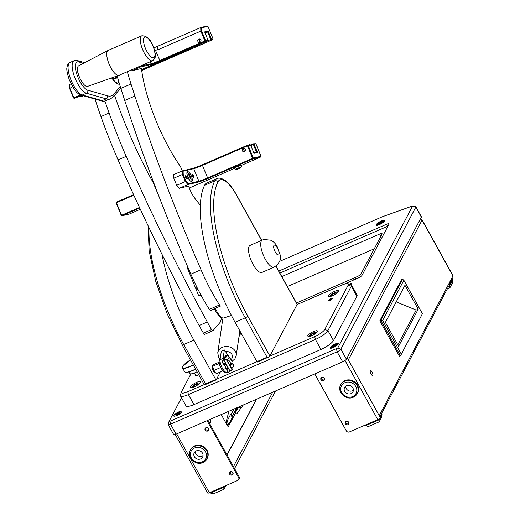 <?xml version="1.0" encoding="UTF-8"?>
<svg xmlns="http://www.w3.org/2000/svg" width="520" height="520" viewBox="0 0 520 520"><rect width="100%" height="100%" fill="white"/><g stroke="black" fill="none" stroke-linecap="round" stroke-linejoin="round"><path stroke-width="0.78" d="M205.933 427.707A1.95 1.762 -152.2 0 0 205.53 430.553A1.95 1.762 -152.2 0 0 208.566 430.261A1.95 1.762 -152.2 0 0 205.933 427.707M208.734 429.774A1.95 1.762 27.8 0 1 205.433 428.031M230.315 471.692A1.95 1.762 -152.2 0 0 229.918 474.546A1.95 1.762 -152.2 0 0 232.953 474.253A1.95 1.762 -152.2 0 0 230.315 471.692M233.116 473.766A1.95 1.762 27.8 0 1 229.814 472.024M346.119 421.401A1.95 1.762 -152.2 0 0 345.722 424.255A1.95 1.762 -152.2 0 0 348.757 423.963A1.95 1.762 -152.2 0 0 346.119 421.401M348.92 423.475A1.95 1.762 27.8 0 1 345.618 421.733M321.737 377.41A1.95 1.762 -152.2 0 0 321.341 380.263A1.95 1.762 -152.2 0 0 324.376 379.971A1.95 1.762 -152.2 0 0 321.737 377.41M324.538 379.483A1.95 1.762 27.8 0 1 321.236 377.741M372.808 375.271A2.659 0.923 66.5 0 0 372.255 372.326A2.659 0.923 66.5 0 0 370.5 370.584A2.659 0.923 66.5 0 0 370.312 370.773A2.659 0.923 66.5 0 0 370.864 373.718A2.659 0.923 66.5 0 0 372.619 375.459A2.659 0.923 66.5 0 0 372.808 375.271M236.665 407.862L231.966 416.767M227.832 424.593L227.331 425.549M379.841 416.728L452.991 278.103L452.959 275.951A2.483 0.624 -29 0 0 452.998 275.678L422.071 219.889A2.483 0.624 -29 0 0 421.746 219.772M221.24 414.563L227.299 425.497A1.774 0.617 66.5 0 0 228.358 426.452A1.774 0.617 66.5 0 0 228.488 426.329L235.333 413.354M420.401 218.959L422.038 220.168A2.483 0.624 -29 0 0 422.071 219.889M347.159 357.767L380.406 417.755A2.483 0.624 151 0 1 377.78 419.627L349.44 431.932A2.36 2.132 -152.2 0 1 346.294 430.813L314.769 373.938M207.09 420.706L238.615 477.581A2.36 2.132 -152.2 0 1 237.692 480.46L209.352 492.772A2.483 0.624 151 0 1 207.681 493.031L175.233 434.499M238.615 477.581L239.089 476.684L207.877 420.362M239.089 476.684A2.36 2.132 27.8 0 1 239.148 478.666L238.674 479.563M230.003 473.129L230.834 471.556M233.474 466.55L272.701 392.21M231.582 474.234L232.635 472.238M234.585 468.553L275.509 390.995M241.189 407.758L236.756 413.894L234.624 412.809L235.372 412.484A0.592 0.533 27.8 0 0 235.606 412.282L238.563 407.284M241.514 407.459L243.302 404.976L241.514 407.459C240.897 408.142 239.675 407.947 237.842 406.868M237.406 407.537L234.624 412.809M226.304 423.696L227.078 421.076L230.627 414.356L232.343 417.456L228.8 424.177L227.078 421.076M228.911 411.229L225.888 422.942M226.499 423.325L227.272 424.834L228.8 424.177M422.422 313.736L400.491 355.862L399.477 356.304L379.801 320.808L401.505 279.675L402.519 279.24L403.858 280.241L422.422 313.736L400.491 355.862L380.816 320.372L402.519 279.24M379.801 320.808L382.623 320.483L403.858 280.241M401.193 353.971L382.623 320.483M404.963 285.305L418.204 309.186L398.625 346.288L385.385 322.4L404.963 285.305M418.204 309.186L416.169 310.07L397.826 344.838M396.214 301.88L416.169 310.07M380.231 417.437L382.012 414.057L381.674 417.085L379.151 421.876L368.29 426.589L365.736 425.62L378.937 419.881L378.579 419.231M379.151 421.876L378.937 419.881L379.652 418.529M382.012 414.057L381.622 413.348M365.736 425.62L365.391 425.003M223.379 486.675L223.717 487.292L210.516 493.025L210.171 492.414M225.875 485.596L223.931 489.281L223.717 487.292L224.244 486.304M223.931 489.281L213.07 494L210.516 493.025M448.591 286.436L449.585 286.007L449.189 285.298M452.66 280.183L452.322 283.205L449.793 287.995L449.585 286.007L452.66 280.183L452.263 279.474M451.99 278.98L448.916 284.804M449.793 287.995L447.168 289.139M353.399 390.24A4.726 4.271 27.8 0 1 352.501 390.767A4.726 4.271 27.8 0 1 347.815 390.254A4.726 4.271 27.8 0 1 345.663 386.159M346.554 385.632A4.726 4.271 27.8 0 1 351.956 386.724A4.726 4.271 27.8 0 1 352.95 391.84A4.726 4.271 27.8 0 1 350.994 393.634A4.726 4.271 27.8 0 1 345.592 392.541A4.726 4.271 27.8 0 1 344.598 387.426A4.726 4.271 27.8 0 1 346.554 385.632M340.704 384.807C336.55 391.716 346.001 400.907 353.334 397.215L357.643 392.938A9.393 8.482 -152.2 0 0 355.667 382.772A9.393 8.482 -152.2 0 0 344.935 380.607A9.393 8.482 -152.2 0 0 341.036 384.176L340.704 384.807A9.393 8.482 27.8 0 1 344.604 381.238A9.393 8.482 27.8 0 1 355.335 383.403A9.393 8.482 27.8 0 1 357.312 393.569A9.393 8.482 27.8 0 1 353.418 397.131M203.053 455.533A4.726 4.271 27.8 0 1 202.156 456.06A4.726 4.271 27.8 0 1 197.47 455.546A4.726 4.271 27.8 0 1 195.319 451.451M196.216 450.925A4.726 4.271 27.8 0 1 201.611 452.017A4.726 4.271 27.8 0 1 202.605 457.132A4.726 4.271 27.8 0 1 200.649 458.926A4.726 4.271 27.8 0 1 195.247 457.834A4.726 4.271 27.8 0 1 194.253 452.719A4.726 4.271 27.8 0 1 196.216 450.925M190.359 450.093C186.206 457.009 195.656 466.2 202.989 462.507L207.305 458.231A9.393 8.482 -152.2 0 0 205.322 448.065A9.393 8.482 -152.2 0 0 194.591 445.9A9.393 8.482 -152.2 0 0 190.691 449.469L190.359 450.093A9.393 8.482 27.8 0 1 194.259 446.531A9.393 8.482 27.8 0 1 204.99 448.688A9.393 8.482 27.8 0 1 206.973 458.861A9.393 8.482 27.8 0 1 203.073 462.423M195.618 375.388A3.601 0.903 -29 0 0 195.644 375.557A3.601 0.903 -29 0 0 198.075 375.18A3.601 0.903 -29 0 0 198.79 374.842M332.377 295.769A5.909 1.489 -29 0 0 338.722 290.667A5.909 1.489 -29 0 0 334.744 291.291A5.909 1.489 -29 0 0 328.393 296.394A5.909 1.489 -29 0 0 332.377 295.769M194.279 386.828A5.909 1.489 -29 0 0 200.623 381.726A5.909 1.489 -29 0 0 196.638 382.35A5.909 1.489 -29 0 0 190.294 387.452A5.909 1.489 -29 0 0 194.279 386.828M311.096 336.096A5.909 1.489 -29 0 0 317.447 330.993A5.909 1.489 -29 0 0 313.463 331.611A5.909 1.489 -29 0 0 307.119 336.719A5.909 1.489 -29 0 0 311.096 336.096M329.894 300.476A2.36 0.592 -29 0 0 332.436 298.435A2.36 0.592 -29 0 0 330.837 298.682A2.36 0.592 -29 0 0 328.302 300.722A2.36 0.592 -29 0 0 329.894 300.476M347.737 283.673A9.451 2.379 -29 0 0 341.946 285.051L297.096 304.525L269.913 356.057L314.756 336.576A9.451 2.379 -29 0 0 324.779 329.466L348.185 285.103A9.451 2.379 -29 0 0 347.737 283.673L350.766 284.427A11.811 2.971 151 0 1 351.494 284.908A11.811 2.971 151 0 1 351.325 286.221L327.918 330.584A11.811 2.971 151 0 1 315.393 339.476L188.416 394.615A11.811 2.971 151 0 1 180.447 395.863A11.811 2.971 151 0 1 180.427 394.992L181.389 392.022A9.451 2.379 -29 0 0 187.779 391.723L205.511 384.02M180.447 395.863L185.991 405.86A11.811 2.971 -29 0 0 193.953 404.612L320.938 349.473A11.811 2.971 -29 0 0 333.457 340.581L356.863 296.218A11.811 2.971 -29 0 0 357.038 294.905L351.494 284.908M190.918 373.893L181.545 391.664A9.451 2.379 -29 0 0 181.389 392.022M216.528 379.236L256.939 361.686M275.977 266.097L297.135 304.265A2.36 0.592 151 0 1 297.096 304.525L275.847 266.188M261.56 240.416L236.139 194.552A27.163 9.438 66.5 0 0 217.874 182.013A109.85 38.168 66.5 0 0 247.741 316.062L269.913 356.057A2.36 0.592 151 0 1 268.996 356.935L268.769 357.065M204.568 185.322A29.53 10.257 -113.5 0 1 206.745 183.066L216.905 178.653A29.53 10.257 -113.5 0 0 214.728 180.908L204.568 185.322A112.21 38.987 -113.5 0 0 235.079 322.25L256.913 361.647L267.072 357.234L245.239 317.844L235.079 322.25M268.476 357.156L257.342 362.024L256.913 361.647M268.996 356.935L267.072 357.234M161.948 254.208A112.203 38.987 66.5 0 0 193.882 340.138L215.722 379.535L216.197 379.866L220.363 371.963M239.018 336.609L240.981 332.897M149.013 227.669A112.203 38.987 66.5 0 0 183.722 344.546L205.562 383.942L204.588 384.904A2.36 0.592 151 0 1 204.302 384.793L182.13 344.799A2.36 0.592 151 0 0 183.722 344.546L193.882 340.138M216.144 379.912L204.588 384.904M200.375 205.133A58.552 20.345 -113.5 0 1 194.811 198.269A17.719 6.156 -113.5 0 1 189.566 188.728L188.494 186.095L179.244 188.299L176.69 185.315L185.328 181.565L182.422 174.467L173.791 178.217L173.667 174.655L182.299 170.905L180.83 167.369A2.36 0.819 66.5 0 0 180.219 166.218A93.262 32.403 -113.5 0 1 141.512 69.166A1.183 0.41 66.5 0 0 141.329 68.516L131.495 70.863L130.891 70.155M117.111 75.978A242.125 84.13 66.5 0 0 120.848 88.419A2364.524 821.568 -113.5 0 1 124.742 100.464A706.29 245.401 66.5 0 0 190.879 274.163A92.124 32.006 66.5 0 0 209.358 309.381A2.36 0.819 66.5 0 0 210.542 310.362L215.755 309.12M190.879 274.163L201.032 269.75A92.124 32.006 66.5 0 0 219.518 304.974A2.36 0.819 66.5 0 0 220.701 305.955L210.542 310.362M124.742 100.464L134.894 96.051A706.29 245.401 66.5 0 0 201.032 269.75M120.848 88.419L131.008 84.006A2364.524 821.568 -113.5 0 1 134.894 96.051M127.309 71.702A242.125 84.13 66.5 0 0 131.008 84.006M104.981 101.218A286.637 99.593 66.5 0 0 109.07 113.041A236.217 82.076 66.5 0 0 126.184 156.364A732.27 254.43 66.5 0 0 207.259 321.997A112.203 38.987 66.5 0 0 211.542 329.589A2.36 0.819 66.5 0 0 212.888 330.746A2.36 0.819 66.5 0 0 212.999 330.661L220.441 321.997L221.546 317.902M154.739 185.432A194.877 67.711 -113.5 0 1 127.491 129.441A17.719 6.156 -113.5 0 1 127.257 128.876A218.777 76.017 66.5 0 1 114.829 96.194A7.085 2.464 66.5 0 1 114.562 95.349M126.184 156.364L118.059 159.894A732.27 254.43 66.5 0 0 199.128 325.526A112.203 38.987 66.5 0 0 203.411 333.119L211.542 329.589M94.965 99.08A286.637 99.593 66.5 0 0 100.945 116.571L109.07 113.041M204.874 334.191A2.36 0.819 -113.5 0 1 204.763 334.276A2.36 0.819 -113.5 0 1 203.411 333.119M118.059 159.894A236.217 82.076 -113.5 0 1 100.945 116.571M200.922 40.072A1.774 1.657 -103.4 0 0 198.991 39.007A1.774 1.657 -103.4 0 0 197.88 41.392A1.774 1.657 -103.4 0 0 199.81 42.458A1.774 1.657 -103.4 0 0 200.922 40.072M117.403 76.98L112.703 79.02L117.656 77.844M81.445 95.212L74.25 98.338L82.102 95.401M141.57 69.576L207.721 40.846L205.29 41.425L160.089 61.061A7.677 0.442 -22.2 0 1 150.852 64.552L140.127 67.112L131.495 70.863M207.928 26.325L201.539 27.846L201.65 31.064L205.576 40.664L208 40.079L204.653 31.896L208.091 31.077L211.445 39.26L213.064 38.877L207.928 26.325L207.194 26L200.72 27.547L157.547 46.293A9.451 0.546 -22.2 0 1 153.784 47.866M73.515 98.013L74.25 98.338L73.515 98.013L69.589 88.413L69.68 84.455L69.803 88.017L73.82 97.838L80.522 94.926M83.038 95.667L80.112 96.934L79.56 96.505M80.197 96.226L80.112 96.934L83.48 95.791M141.7 70.512L212.778 39.644L141.655 70.213M71.032 83.863L69.68 84.455M111.722 77.877L112.703 79.02L111.449 77.968M72.625 86.794L69.589 88.413M140.283 66.073L151.138 63.785A7.085 0.41 157.8 0 0 159.66 60.561L204.867 40.931L200.85 31.109L157.677 49.855L154.557 50.349M143.91 64.5A5.909 2.054 66.5 0 0 144.469 64.467A5.909 2.054 66.5 0 0 144.872 64.077M205.101 32.981L207.61 31.889L204.912 32.532M208 40.079L207.721 40.846L210.73 39.533L207.61 31.889L208.091 31.077M201.65 31.064L200.85 31.109L200.72 27.547L201.539 27.846M140.498 66.326L140.127 67.112L139.523 66.404M211.159 40.027L211.445 39.26L210.73 39.533L211.159 40.027M213.064 38.877L212.778 39.644M205.576 40.664L204.867 40.931L205.29 41.425L205.576 40.664M241.579 166.66C240.682 167.947 238.791 168.955 235.898 169.683L235.02 169.344L241.579 166.66L240.91 165.022L234.351 167.707L238.849 166.075M242.281 150.644A1.774 1.657 -103.4 0 0 244.212 151.703A1.774 1.657 -103.4 0 0 245.323 149.325A1.774 1.657 -103.4 0 0 243.393 148.258A1.774 1.657 -103.4 0 0 242.281 150.644M185.738 177.469A1.774 0.617 66.5 0 0 187.05 178.952A1.774 0.617 66.5 0 0 186.953 177.183A1.774 0.617 66.5 0 0 185.64 175.702A1.774 0.617 66.5 0 0 185.738 177.469M192.212 175.929A1.774 0.617 66.5 0 0 193.525 177.411A1.774 0.617 66.5 0 0 193.427 175.636A1.774 0.617 66.5 0 0 192.114 174.161A1.774 0.617 66.5 0 0 192.212 175.929M187.759 176.989A5.317 1.846 66.5 0 0 191.698 181.428A5.317 1.846 66.5 0 0 191.406 176.124A5.317 1.846 66.5 0 0 187.467 171.678A5.317 1.846 66.5 0 0 187.759 176.989M183.228 174.428L182.422 174.467L182.299 170.905L193.024 168.35L193.752 168.675L183.112 171.21L183.228 174.428L185.946 181.071L188.247 183.761L198.887 181.227A7.085 0.41 157.8 0 0 207.409 177.996L252.616 158.366L247.481 145.815L202.274 165.445A7.085 0.41 -22.2 0 1 193.752 168.675L198.887 181.227L198.601 181.987L187.876 184.548L179.244 188.299M176.69 185.315L173.791 178.217M193.024 168.35A7.677 0.442 157.8 0 0 202.254 164.853L247.462 145.223L249.886 144.644L250.62 144.97L248.19 145.548L253.325 158.1L261.014 156.267L260.526 157.079L253.039 158.867L207.838 178.497A7.677 0.442 -22.2 0 1 198.601 181.987M133.816 195.182L116.434 202.722L116.415 202.131L133.582 194.675M116.129 202.897L116.434 202.722L121.57 215.274L121.264 215.449L116.129 202.897L116.415 202.131M155.103 186.336L156.787 190.762M253.78 152.698L256.471 152.055L253.351 144.417L255.879 143.715L261.014 156.267M250.627 144.995L253.325 143.826L254.059 144.151L257.406 152.334L253.968 153.153L250.62 144.97M250.842 145.509L253.351 144.417L253.325 143.826L255.879 143.715M139.756 208.058L121.999 215.774L129.48 213.987L140.328 209.281M189.28 188.019L234.611 168.331M241.111 165.51L260.526 157.079M158.06 194.077L154.785 186.778L154.733 185.374M121.264 215.449L121.999 215.774L121.57 215.274L139.497 207.493M188.247 183.761L187.876 184.548L185.328 181.565L185.946 181.071M154.986 186.03L154.785 186.778M182.299 170.905L183.112 171.21M157.827 193.466L157.501 193.421M247.462 145.223L247.481 145.815L248.19 145.548L247.462 145.223M252.616 158.366L253.039 158.867L253.325 158.1L252.616 158.366M256.471 152.055L257.406 152.334M112.463 78.897A12.695 4.413 66.5 0 0 117.182 83.831A12.695 4.413 66.5 0 0 119.418 83.778M103.415 101.491L81.003 95.088C75.875 92.658 76.511 91.715 74.055 89.005L69.414 80.21C67.158 73.223 66.352 68.978 67.002 67.464C67.347 64.85 68.361 63.174 70.057 62.439A17.719 6.156 66.5 0 0 70.766 79.443A17.719 6.156 66.5 0 0 82.349 94.984L102.141 100.64L103.415 101.491L110.637 98.761A43.108 14.976 -113.5 0 1 106.203 98.878L86.411 93.223A17.719 6.156 -113.5 0 1 74.835 77.681A17.719 6.156 -113.5 0 1 74.12 60.677L77.291 60.528A2.36 2.132 -74.1 0 1 78.669 61.919A15.353 5.337 66.5 0 0 77.707 76.7A15.353 5.337 66.5 0 0 87.744 90.168L107.536 95.823A40.748 14.157 66.5 0 0 113.659 94.257L120.27 86.56M194.123 281.424A1.359 1.274 76.6 0 1 193.674 280.456M196.8 287.567A2.067 1.937 76.6 0 1 196.911 287.235M198.289 289.985A1.833 1.716 76.6 0 1 196.924 287.261M197.294 288.971L197.431 288.281L197.067 288.373L197.431 288.281M197.262 288.899L197.594 288.75L197.23 288.834M197.581 288.75L197.197 288.769M197.054 288.294L197.457 288.353M201.162 295.542L200.72 295.328M201.058 295.25L198.614 295.529L187.011 267.156L187.571 266.526M198.367 290.127A2.067 1.937 76.6 0 1 197.249 289.445M199.056 295.724L200.889 294.931M141.798 35.796L108.277 50.355A13.585 4.719 66.5 0 0 108.173 50.407L78.657 65.8A11.219 3.9 66.5 0 0 78.546 74.718A11.219 3.9 66.5 0 0 87.594 86.372L118.989 75.316A13.585 4.719 66.5 0 0 119.099 75.27L152.62 60.716A13.585 4.719 -113.5 0 1 141.564 46.644A13.585 4.719 -113.5 0 1 141.798 35.796C147.264 35.698 151.372 40.053 154.122 48.867C154.96 53.879 157.255 56.92 152.62 60.716M108.173 50.407A13.585 4.719 66.5 0 0 108.037 61.198A13.585 4.719 66.5 0 0 118.989 75.316M261.632 272.545A14.762 5.128 66.5 0 0 261.931 272.441L274.125 267.15A14.762 5.128 -113.5 0 1 273.825 267.248A14.762 5.128 -113.5 0 1 263.361 255.236A14.762 5.128 -113.5 0 1 262.36 240.065L250.172 245.362A14.762 5.128 66.5 0 0 251.167 260.526A14.762 5.128 66.5 0 0 261.632 272.545M188.988 371.937L189.872 373.529A7.67 1.931 -29 0 0 197.067 371.741M212.674 366.294A3.543 1.228 66.5 0 0 212.654 366.301A3.543 1.228 66.5 0 0 212.713 369.479A3.543 1.228 66.5 0 0 215.014 372.775A3.543 1.228 66.5 0 0 215.475 372.801A3.543 1.228 66.5 0 0 215.494 372.788M215.053 372.288A2.951 1.027 -113.5 0 1 214.858 372.236A2.951 1.027 -113.5 0 1 212.966 369.558A2.951 1.027 -113.5 0 1 212.843 366.866M227.611 366.977A3.692 1.28 -113.5 0 1 225.394 362.979M226.883 365.671A2.951 1.027 -113.5 0 1 226.122 364.293M230.165 365.671A2.983 1.034 66.5 0 0 230.763 365.32A2.983 1.034 66.5 0 0 230.256 362.518A2.983 1.034 66.5 0 0 228.553 360.237A2.983 1.034 66.5 0 0 228.508 360.217A2.983 1.034 66.5 0 0 227.806 361.406M227.448 359.775A3.692 1.28 -113.5 0 1 227.708 359.84A3.692 1.28 -113.5 0 1 227.767 359.866A3.692 1.28 -113.5 0 1 227.825 359.892M219.161 362.115A6.143 2.132 -113.5 0 0 219.161 362.2A6.143 2.132 -113.5 0 0 219.167 362.291A6.143 2.132 -113.5 0 0 222.917 370.844L216.964 373.445A4.726 1.644 -113.5 0 1 213.902 370.454L212.674 366.288L219.284 363.422M220.656 367.523L213.902 370.454M212.674 366.288A4.726 1.644 -113.5 0 1 213.2 364.774L219.161 362.187M230.763 365.32L230.497 366.151A3.692 1.28 -113.5 0 1 230.471 366.223M231.784 368.589L233.87 366.236A1.651 0.416 -29 0 0 233.994 366.06A1.651 0.416 -29 0 0 234.019 365.879L232.394 362.954L230.627 365.742M225.238 362.7L224.406 364.273A1.183 0.41 66.5 0 1 224.322 364.357A1.183 0.41 66.5 0 1 223.613 363.721L223.061 362.719A1.183 0.41 66.5 0 1 222.742 361.276L225.459 356.122L227.403 355.362L223.594 359.736L225.83 359.236A1.183 0.65 51.1 0 1 227.078 360.094L229.547 357.806L227.922 354.881A1.651 0.416 -29 0 0 226.544 355.173A1.651 0.416 -29 0 0 225.056 356.298L222.333 361.452A1.183 0.41 -113.5 0 0 222.651 362.895L223.21 363.896A1.183 0.41 -113.5 0 0 223.912 364.533A1.183 0.41 -113.5 0 0 223.997 364.449M225.83 359.236L224.029 359.457L227.773 355.238A1.651 0.416 -29 0 0 227.897 355.062A1.651 0.416 -29 0 0 227.922 354.881M232.096 369.148L227.078 360.094L226.772 360.341L231.79 369.395L232.096 369.148A1.183 0.65 51.1 0 1 232.115 370.156L231.81 370.403A1.183 0.65 -128.9 0 0 231.79 369.395M228.007 367.699L227.175 369.272A1.183 0.41 66.5 0 0 227.494 370.721L227.084 370.897A1.183 0.41 -113.5 0 1 226.772 369.447L227.844 367.406M230.815 365.06L231.992 363.194L230.627 363.558M229.756 370.584L231.621 370.481A1.183 0.65 -128.9 0 0 231.81 370.403M230.145 363.714C231.536 362.785 232.284 362.603 232.394 363.175M228.43 372.45A1.183 0.41 -113.5 0 1 228.345 372.535A1.183 0.41 -113.5 0 1 227.643 371.897L227.084 370.897M227.494 370.721L228.046 371.722A1.183 0.41 66.5 0 0 228.755 372.353A1.183 0.41 66.5 0 0 228.839 372.275L229.671 370.695M226.772 360.341A1.183 0.65 -128.9 0 0 225.524 359.482M231.822 362.856L232.069 361.192L228.69 356.265M227.689 354.803L224.347 349.934L221.299 351.254L220.044 359.71L223.093 358.384L224.347 349.934M225.212 362.746A3.718 1.294 66.5 0 0 227.74 367.218M223.093 358.384A7.56 2.626 66.5 0 0 223.087 360.022M224.244 364.39A7.56 2.626 66.5 0 0 226.265 368.219L223.217 369.544L226.265 368.219M226.382 368.394A7.56 2.626 66.5 0 0 226.928 369.142M229.457 371.098A7.56 2.626 66.5 0 0 230.029 371.033A7.56 2.626 66.5 0 0 230.464 370.669M223.217 369.544A7.56 2.626 -113.5 0 1 220.044 359.71M227.721 372.034L226.98 372.359A7.56 2.626 -113.5 0 1 223.333 369.72M337.857 292.292A4.426 1.111 -29 0 0 337.545 291.902A4.426 1.111 -29 0 0 333.613 293.144A4.426 1.111 -29 0 0 330.135 295.88A4.426 1.111 -29 0 0 330.064 296.049A4.426 1.111 -29 0 0 330.239 296.517M334.49 293.195L332.189 294.593L331.643 295.627L333.398 295.262L335.706 293.865L336.251 292.832L334.49 293.195L335.075 294.249M332.644 295.418L332.189 294.593M199.752 383.351A4.426 1.111 -29 0 0 199.446 382.96A4.426 1.111 -29 0 0 195.507 384.202A4.426 1.111 -29 0 0 192.036 386.938A4.426 1.111 -29 0 0 191.964 387.107A4.426 1.111 -29 0 0 192.133 387.575M196.391 384.254L194.09 385.651L193.544 386.685L195.299 386.321L197.607 384.924L198.153 383.89L196.391 384.254L196.976 385.307M194.545 386.477L194.09 385.651M316.576 332.618A4.426 1.111 -29 0 0 316.271 332.228A4.426 1.111 -29 0 0 312.332 333.469A4.426 1.111 -29 0 0 308.861 336.206A4.426 1.111 -29 0 0 308.789 336.375A4.426 1.111 -29 0 0 308.958 336.843M313.216 333.522L310.908 334.919L310.362 335.953L312.124 335.589L314.425 334.191L314.971 333.151L313.216 333.522L313.8 334.568M311.37 335.745L310.908 334.919M190.346 180.973A4.426 1.541 66.5 0 0 190.547 180.953A4.426 1.541 66.5 0 0 191.035 180.408A4.426 1.541 66.5 0 0 190.281 176.254A4.426 1.541 66.5 0 0 187.753 172.861A4.426 1.541 66.5 0 0 187.2 172.77A4.426 1.541 66.5 0 0 186.875 172.984M186.94 172.484A5.018 1.742 -113.5 0 1 187.096 172.549L187.753 172.861M191.035 180.408L190.814 181.103A5.018 1.742 -113.5 0 1 190.749 181.266M187.935 177.086L189.3 179.16L190.229 178.932L189.806 176.644L188.448 174.571L187.512 174.792L187.935 177.086M187.544 174.961L188.448 174.571M188.123 177.372L189.806 176.644M116.376 83.356A11.336 3.939 66.5 0 0 117.331 83.272L118.248 82.875A11.336 3.939 66.5 0 0 118.956 82.238M112.827 78.995A11.336 3.939 66.5 0 0 118.248 82.875M200.603 41.99A1.71 1.606 76.6 0 1 199.908 39.065M200.558 42.036A1.774 1.657 76.6 0 1 199.843 39.046M245.005 151.242A1.71 1.606 76.6 0 1 244.303 148.317M244.959 151.287A1.774 1.657 76.6 0 1 244.244 148.298M185.471 175.942A1.774 0.617 -113.5 0 1 185.906 176.345M186.764 178.315A1.774 0.617 -113.5 0 1 186.764 178.912M185.464 175.981A1.71 0.598 -113.5 0 1 185.608 176.072A3.023 3.023 0 0 1 186.758 178.718A1.71 0.598 -113.5 0 1 186.725 178.893M191.945 174.395A1.774 0.617 -113.5 0 1 192.381 174.798M193.239 176.774A1.774 0.617 -113.5 0 1 193.239 177.365M191.939 174.441A1.71 0.598 -113.5 0 1 192.082 174.531A3.023 3.023 0 0 1 193.232 177.177A1.71 0.598 -113.5 0 1 193.2 177.346M201.922 44.356L201.552 44.954L202.599 44.707L203.365 43.725M201.552 44.954L200.753 44.863M220.123 359.197L219.941 359.275A7.085 2.464 66.5 0 0 219.147 361.419A7.085 2.464 66.5 0 0 219.154 361.517A7.085 2.464 66.5 0 0 223.477 371.384A7.085 2.464 66.5 0 0 225.589 372.275L225.764 372.197M332.176 298.948A2.36 0.592 151 0 1 332.221 298.942A4.095 4.095 0 0 0 328.855 300.814M353.06 280.261A2.36 0.592 151 0 1 355.277 278.837A2.36 0.592 151 0 1 356.87 278.59A2.36 0.592 151 0 1 356.876 278.603M349.615 284.141A1.95 0.488 151 0 1 350.591 283.627A1.95 0.488 151 0 1 351.904 283.426A1.95 0.488 151 0 1 350.948 284.486M333.3 347.555A4.726 1.19 -29 0 0 338.377 343.473A4.726 1.19 -29 0 0 335.192 343.967A4.726 1.19 -29 0 0 330.115 348.056A4.726 1.19 -29 0 0 333.3 347.555M176.865 415.493A4.726 1.19 -29 0 0 181.942 411.411A4.726 1.19 -29 0 0 178.756 411.905A4.726 1.19 -29 0 0 173.674 415.994A4.726 1.19 -29 0 0 176.865 415.493M276.803 267.586A4.726 1.19 -29 0 0 276.776 267.3A4.726 1.19 -29 0 0 276.549 267.131M379.379 224.62A4.726 1.19 -29 0 0 384.456 220.539A4.726 1.19 -29 0 0 381.271 221.039A4.726 1.19 -29 0 0 376.188 225.121A4.726 1.19 -29 0 0 379.379 224.62M349.888 281.632A1.833 0.461 -29 0 0 348.959 281.911A1.833 0.461 -29 0 0 347.854 282.516M374.257 248.807L287.32 286.565M168.136 424.554L173.68 434.551A3.543 0.891 -29 0 0 176.072 434.174L342.667 361.829A3.543 0.891 -29 0 0 346.424 359.157L421.35 217.159A2.951 0.741 -29 0 0 421.395 216.827L415.851 206.83A2.951 0.741 151 0 1 415.812 207.161L340.88 349.161A3.543 0.891 151 0 1 337.123 351.825L170.528 424.177A3.543 0.891 151 0 1 168.136 424.554A3.543 0.891 151 0 1 168.129 424.288A3.543 0.891 151 0 1 168.188 424.157M181.513 397.781L169.091 421.317L169.891 421.285L337.74 348.043L412.646 205.953L415.668 206.713A2.951 0.741 151 0 1 415.851 206.83M412.646 205.953L383.461 216.359A11.811 2.971 -29 0 0 381.401 217.178L279.611 261.385M343.2 284.544L358.254 278.005A3.543 0.891 -29 0 0 362.011 275.334L388.966 224.256A3.543 0.891 -29 0 0 389.019 223.86A3.543 0.891 -29 0 0 386.626 224.237L278.74 271.089M387.972 226.135A3.543 0.891 -29 0 0 387.738 226.233L279.851 273.084M296.439 303.011L357.24 276.608A3.543 0.891 -29 0 0 360.997 273.936L382.038 234.065A3.543 0.891 -29 0 0 382.09 233.669A3.543 0.891 -29 0 0 379.704 234.039L281.781 276.569M181.123 412.828A3.659 0.923 -29 0 0 181.006 412.178A3.659 0.923 -29 0 0 178.763 412.711A3.659 0.923 -29 0 0 174.824 415.603A3.659 0.923 -29 0 0 175.311 416.052M179.68 412.971L176.95 414.154L176.046 415.285L178.964 414.096L179.68 412.971M337.565 344.89A3.659 0.923 -29 0 0 337.447 344.24A3.659 0.923 -29 0 0 335.205 344.773A3.659 0.923 -29 0 0 331.26 347.666A3.659 0.923 -29 0 0 331.753 348.114M336.122 345.033L333.385 346.216L332.481 347.347L335.406 346.157L336.122 345.033M383.637 221.956A3.659 0.923 -29 0 0 383.519 221.306A3.659 0.923 -29 0 0 381.277 221.839A3.659 0.923 -29 0 0 377.338 224.731A3.659 0.923 -29 0 0 377.825 225.18M382.194 222.099L379.457 223.288L378.56 224.412L381.478 223.223L382.194 222.099M209.294 422.929A2.951 0.741 -29 0 0 210.867 421.46A2.951 0.741 -29 0 0 210.867 421.239L209.892 419.49M210.867 421.46L210.659 422.103A2.438 0.611 151 0 1 209.469 423.248M348.322 359.873L422.038 220.168L452.959 275.951L379.243 415.656M227 454.87L256.308 399.334M209.352 492.772L176.716 433.894M345.013 360.51L377.78 419.627M227.097 455.046L256.548 399.224M238.316 407.154L235.606 412.282M238.154 407.212L235.372 412.484M230.939 414.915L234.065 408.993M230.99 415.012L234.202 408.935M344.923 382.688A8.21 7.417 -152.2 0 0 341.712 392.697A8.21 7.417 -152.2 0 0 352.625 396.584A8.21 7.417 -152.2 0 0 355.836 386.568A8.21 7.417 -152.2 0 0 344.923 382.688M194.578 447.974A8.21 7.417 -152.2 0 0 191.367 457.99A8.21 7.417 -152.2 0 0 202.28 461.871A8.21 7.417 -152.2 0 0 205.491 451.861A8.21 7.417 -152.2 0 0 194.578 447.974M348.185 285.103L351.325 286.221L356.863 296.218M187.779 391.723L188.416 394.615L193.953 404.612M314.756 336.576L315.393 339.476L320.938 349.473M324.779 329.466L327.918 330.584L333.457 340.581M247.741 316.062A2.36 0.592 -29 0 1 245.239 317.844A112.21 38.987 -113.5 0 1 214.728 180.908A2.36 2.126 26.3 0 1 217.874 182.013M261.703 240.35L236.171 194.285A2.36 0.592 151 0 1 236.139 194.552M216.073 379.918L204.861 384.787M205.562 383.942L215.722 379.535M209.358 309.381L219.518 304.974M207.259 321.997L199.128 325.526M155.467 50.316L160.089 61.061M150.293 61.724L151.138 63.785L150.852 64.552M157.677 49.855L157.547 46.293M207.838 178.497L202.254 164.853M81.003 95.088A2.36 2.132 -74.1 0 0 82.349 94.984L86.411 93.223A2.36 2.132 -74.1 0 0 87.744 90.168M102.141 100.64L106.203 98.878A2.36 2.132 -74.1 0 0 107.536 95.823M83.466 63.291L78.669 61.919M113.659 94.257A2.36 2.184 -139.3 0 1 113.419 96.674L120.588 88.328A2.36 2.184 -139.3 0 0 120.751 88.114M153.907 48.705A11.219 3.9 66.5 0 0 145.925 37.05A11.219 3.9 66.5 0 0 144.573 46.04A11.219 3.9 66.5 0 0 152.555 57.694A11.219 3.9 66.5 0 0 153.907 48.705M278.375 254.989A5.317 1.846 66.5 0 0 278.187 249.645A5.317 1.846 66.5 0 0 274.358 245.167A5.317 1.846 66.5 0 0 274.547 250.51A5.317 1.846 66.5 0 0 278.375 254.989M185.51 372.242A11.134 2.801 -29 0 0 195.618 369.129L191.087 371.235L187.395 372.3L185.53 372.32L184.652 371.748L182.481 367.829L182.637 366.366L190.508 359.905A11.134 2.801 -29 0 0 182.734 366.275A11.134 2.801 -29 0 0 193.225 364.806M182.481 367.829A11.368 2.86 -29 0 0 193.362 365.06M184.652 371.748A11.368 2.86 -29 0 0 195.54 368.979M232.284 363.382L233.87 366.236M227.773 355.238L229.353 358.091M225.459 356.122L225.947 357M223.613 363.721L223.21 363.896M223.061 362.719L222.651 362.895M227.175 369.272L226.772 369.447M223.756 359.769L229.853 370.767M222.742 361.276L222.333 361.452M228.046 371.722L227.643 371.897M215.391 308.256A11.304 3.926 66.5 0 0 223.743 317.98L231.433 315.464M239.869 330.889L236.21 355.576A9.328 7.638 -171.6 0 0 232.089 348.049A9.328 7.638 -171.6 0 0 222.287 347.366A9.328 7.638 -171.6 0 0 217.75 352.846L218.699 357.76L219.837 359.326M230.984 359.6A5.785 4.739 -171.6 0 0 231.66 354.062A5.785 4.739 -171.6 0 0 225.44 351.52M223.093 318.117A9.328 7.638 -171.6 0 0 222.671 319.637L217.75 352.846M235.983 169.65L241.066 167.447L235.983 169.65M337.74 348.043L340.88 349.161L346.424 359.157M336.492 348.933L337.123 351.825L342.667 361.829M412.672 206.044L415.812 207.161L421.35 217.159M169.891 421.285L170.528 424.177L176.072 434.174M387.738 226.233L386.626 224.237M380.906 236.21L379.704 234.039M178.431 414.349L177.989 413.556M177.58 414.979L177.093 414.102M179.264 413.966L178.874 413.25M334.867 346.411L334.432 345.618M334.016 347.041L333.535 346.164M335.276 345.293L335.693 346.034L335.309 345.312M380.946 223.477L380.504 222.683M380.094 224.107L379.606 223.23M268.743 357.071L257.342 362.024M236.171 194.285C232.486 187.661 228.644 182.936 224.647 180.108C221.299 178.113 218.719 177.625 216.905 178.653M148.064 225.674L149.142 250.965L155.695 281.216L167.063 313.547L182.13 344.799M212.888 330.746L204.763 334.276M70.057 62.439L74.12 60.677M113.419 96.674L110.637 98.761M84.702 62.647L77.291 60.528M76.343 72.592L77.818 71.955M81.049 83.427L82.524 82.784M274.125 267.15C279.188 263.692 281.249 259.733 280.306 255.268L276.887 245.856C275.008 243.087 272.994 241.208 270.842 240.221L264.043 239.506L262.36 240.065M228.553 360.237L227.767 359.866M229.691 370.734L223.594 359.736M228.755 372.353L228.345 372.535M224.322 364.357L223.912 364.533M214.754 309.361L216.483 312.767L219.953 316.979L221.994 318.032L223.743 317.98M236.21 355.576L234.93 358.793L232.05 361.341M223.061 318.117L222.671 319.637M229.333 371.339L230.029 371.033M195.774 375.674L194.311 373.029M337.545 291.902L338.104 292.038M330.064 296.049L329.888 296.595M199.446 382.96L200.005 383.097M191.964 387.107L191.789 387.654M316.271 332.228L316.823 332.365M308.789 336.375L308.614 336.921M222.917 370.844L223.477 371.384M219.161 362.2L219.147 361.419M235.02 169.344L234.351 167.707M169.091 421.317L168.129 424.288M174.824 415.603L174.636 416.188M176.826 415.012L176.625 414.642M179.25 413.972L178.841 413.231M181.006 412.178L181.603 412.328M331.26 347.666L331.071 348.25M333.268 347.074L333.06 346.704M337.447 344.24L338.046 344.39M377.338 224.731L377.143 225.316M379.34 224.146L379.132 223.769M383.519 221.306L384.118 221.455"/></g></svg>
